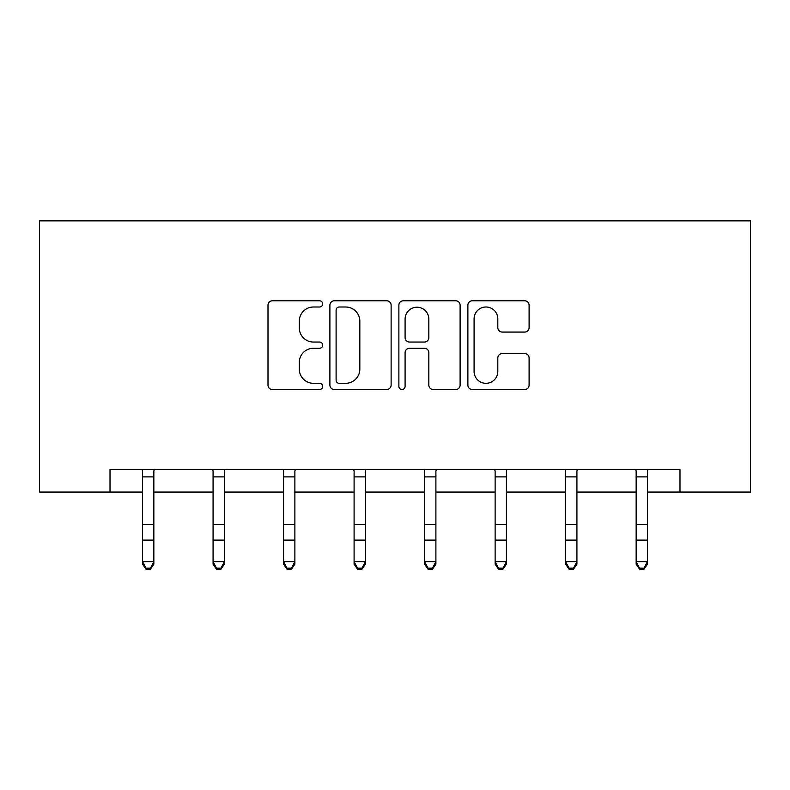 <?xml version="1.0" encoding="UTF-8"?>
<svg xmlns="http://www.w3.org/2000/svg" width="790" height="790" viewBox="0 0 790 790"><rect width="100%" height="100%" fill="white"/><g stroke="black" fill="none" stroke-linecap="round" stroke-linejoin="round"><path stroke-width="1.19" d="M322.685 303.893A3.111 3.111 0 0 0 319.575 300.793L272.432 300.793A4.434 4.434 0 0 0 267.998 305.226L267.998 385.086A4.434 4.434 0 0 0 272.432 389.529L319.575 389.529A3.111 3.111 0 0 0 322.685 386.419A3.111 3.111 0 0 0 319.575 383.318L313.472 383.318A14.2 14.2 0 0 1 299.282 369.118L299.282 362.462A14.2 14.2 0 0 1 313.472 348.262L319.575 348.262A3.111 3.111 0 0 0 322.685 345.161A3.111 3.111 0 0 0 319.575 342.05L313.472 342.05A14.2 14.2 0 0 1 299.282 327.86L299.282 321.204A14.2 14.2 0 0 1 313.472 307.004L319.575 307.004A3.111 3.111 0 0 0 322.685 303.893M524.659 332.067A4.434 4.434 0 0 0 529.102 327.633L529.102 305.226A4.434 4.434 0 0 0 524.659 300.793L472.311 300.793A4.434 4.434 0 0 0 467.878 305.226L467.878 385.086A4.434 4.434 0 0 0 472.311 389.529L524.659 389.529A4.434 4.434 0 0 0 529.102 385.086L529.102 358.028A4.434 4.434 0 0 0 524.659 353.584L502.262 353.584A4.434 4.434 0 0 0 497.819 358.028L497.819 371.448A11.87 11.87 0 0 1 485.949 383.318A11.87 11.87 0 0 1 474.089 371.448L474.089 318.874A11.87 11.87 0 0 1 485.949 307.004A11.87 11.87 0 0 1 497.819 318.874L497.819 327.633A4.434 4.434 0 0 0 502.262 332.067L524.659 332.067M110.008 492.061L110.008 469.457L679.993 469.457L679.993 492.061L750.5 492.061L750.5 220.854L39.5 220.854L39.5 492.061L142.556 492.061M391.119 305.226A4.434 4.434 0 0 0 386.685 300.793L334.328 300.793A4.434 4.434 0 0 0 329.894 305.226L329.894 385.086A4.434 4.434 0 0 0 334.328 389.529L386.685 389.529A4.434 4.434 0 0 0 391.119 385.086L391.119 305.226M403.315 300.793L455.672 300.793A4.434 4.434 0 0 1 460.106 305.226L460.106 385.086A4.434 4.434 0 0 1 455.672 389.529L433.266 389.529A4.434 4.434 0 0 1 428.832 385.086L428.832 352.705A4.434 4.434 0 0 0 424.398 348.262L409.526 348.262A4.434 4.434 0 0 0 405.092 352.705L405.092 386.419A3.111 3.111 0 0 1 401.992 389.529A3.111 3.111 0 0 1 398.881 386.419L398.881 305.226A4.434 4.434 0 0 1 403.315 300.793M153.853 492.061L213.073 492.061M224.37 492.061L283.58 492.061M294.877 492.061L354.098 492.061M365.395 492.061L424.605 492.061M435.902 492.061L495.123 492.061M506.42 492.061L565.63 492.061M576.927 492.061L636.148 492.061M647.445 492.061L679.993 492.061M339.206 307.004A3.111 3.111 0 0 0 336.106 310.105L336.106 380.207A3.111 3.111 0 0 0 339.206 383.318L345.645 383.318A14.2 14.2 0 0 0 359.835 369.118L359.835 321.204A14.2 14.2 0 0 0 345.645 307.004L339.206 307.004M428.832 319.091A11.87 11.87 0 0 0 416.962 307.221A11.87 11.87 0 0 0 405.092 319.091L405.092 337.616A4.434 4.434 0 0 0 409.526 342.05L424.398 342.05A4.434 4.434 0 0 0 428.832 337.616L428.832 319.091M141.983 469.457L142.556 470.88L142.556 561.65L153.853 561.65L153.853 564.169L150.465 569.146L150.465 568.138L145.943 568.138L145.943 569.146L150.465 569.146M150.465 568.138L153.853 561.65L153.853 470.88L154.425 469.457M145.943 569.146L142.556 564.169L142.556 561.65L145.943 568.138M212.5 469.457L213.073 470.88L213.073 561.65L224.37 561.65L224.37 564.169L220.983 569.146L220.983 568.138L216.46 568.138L216.46 569.146L220.983 569.146M220.983 568.138L224.37 561.65L224.37 470.88L224.943 469.457M216.46 569.146L213.073 564.169L213.073 561.65L216.46 568.138M283.008 469.457L283.58 470.88L283.58 561.65L294.877 561.65L294.877 564.169L291.49 569.146L291.49 568.138L286.968 568.138L286.968 569.146L291.49 569.146M291.49 568.138L294.877 561.65L294.877 470.88L295.45 469.457M286.968 569.146L283.58 564.169L283.58 561.65L286.968 568.138M353.525 469.457L354.098 470.88L354.098 561.65L365.395 561.65L365.395 564.169L362.008 569.146L362.008 568.138L357.485 568.138L357.485 569.146L362.008 569.146M362.008 568.138L365.395 561.65L365.395 470.88L365.968 469.457M357.485 569.146L354.098 564.169L354.098 561.65L357.485 568.138M424.032 469.457L424.605 470.88L424.605 561.65L435.902 561.65L435.902 564.169L432.515 569.146L432.515 568.138L427.992 568.138L427.992 569.146L432.515 569.146M432.515 568.138L435.902 561.65L435.902 470.88L436.475 469.457M427.992 569.146L424.605 564.169L424.605 561.65L427.992 568.138M494.55 469.457L495.123 470.88L495.123 561.65L506.42 561.65L506.42 564.169L503.033 569.146L503.033 568.138L498.51 568.138L498.51 569.146L503.033 569.146M503.033 568.138L506.42 561.65L506.42 470.88L506.992 469.457M498.51 569.146L495.123 564.169L495.123 561.65L498.51 568.138M565.057 469.457L565.63 470.88L565.63 561.65L576.927 561.65L576.927 564.169L573.54 569.146L573.54 568.138L569.017 568.138L569.017 569.146L573.54 569.146M573.54 568.138L576.927 561.65L576.927 470.88L577.5 469.457M569.017 569.146L565.63 564.169L565.63 561.65L569.017 568.138M635.575 469.457L636.148 470.88L636.148 561.65L647.445 561.65L647.445 564.169L644.057 569.146L644.057 568.138L639.535 568.138L639.535 569.146L644.057 569.146M644.057 568.138L647.445 561.65L647.445 470.88L648.017 469.457M639.535 569.146L636.148 564.169L636.148 561.65L639.535 568.138M154.396 469.546L142.022 469.546M153.853 524.6L142.556 524.6M153.853 540.113L142.556 540.113M153.853 476.893L142.556 476.893M224.903 469.546L212.53 469.546M224.37 524.6L213.073 524.6M224.37 540.113L213.073 540.113M224.37 476.893L213.073 476.893M295.421 469.546L283.047 469.546M294.877 524.6L283.58 524.6M294.877 540.113L283.58 540.113M294.877 476.893L283.58 476.893M365.928 469.546L353.555 469.546M365.395 524.6L354.098 524.6M365.395 540.113L354.098 540.113M365.395 476.893L354.098 476.893M436.445 469.546L424.072 469.546M435.902 524.6L424.605 524.6M435.902 540.113L424.605 540.113M435.902 476.893L424.605 476.893M506.953 469.546L494.579 469.546M506.42 524.6L495.123 524.6M506.42 540.113L495.123 540.113M506.42 476.893L495.123 476.893M577.47 469.546L565.097 469.546M576.927 524.6L565.63 524.6M576.927 540.113L565.63 540.113M576.927 476.893L565.63 476.893M647.978 469.546L635.604 469.546M647.445 524.6L636.148 524.6M647.445 540.113L636.148 540.113M647.445 476.893L636.148 476.893"/></g></svg>
